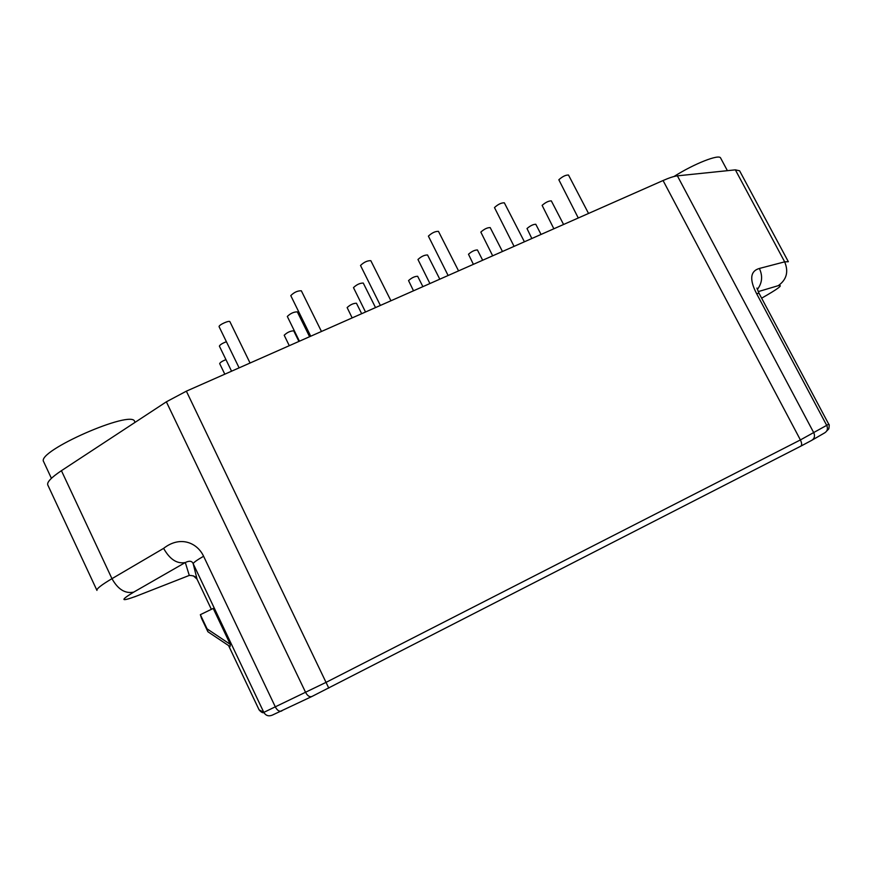 <?xml version="1.0" encoding="UTF-8"?>
<svg xmlns="http://www.w3.org/2000/svg" width="873" height="873" viewBox="0 0 873 873"><rect width="100%" height="100%" fill="white"/><g stroke="black" fill="none" stroke-linecap="round" stroke-linejoin="round"><path stroke-width="1.31" d="M230.308 644.394L213.219 608.426L200.353 614.679L201.488 618.226L207.905 631.757L230.057 646.577L230.308 644.394L207.076 628.855L207.905 631.757M207.076 628.855L200.353 614.679M826.709 431.011L828.804 428.85C829.361 425.729 829.35 424.18 828.75 424.213L800.399 439.927L326.426 682.184L263.81 712.368L193.217 563.794C193.162 562.779 196.621 560.27 203.595 556.243C197.396 542.941 180.449 535.182 163.611 548.364C169.788 559.375 177.012 564.089 185.305 562.518C189.485 560.499 192.115 560.924 193.217 563.794L197.047 579.17C196.141 576.737 193.555 575.493 189.277 575.427L186.669 576.442M61.426 470.689L111.962 578.668C101.475 584.888 96.467 588.795 96.947 590.399L47.775 484.952C46.76 482.202 51.311 477.455 61.426 470.689L166.361 401.82L186.364 391.169L663.065 180.525C669.34 177.776 674.12 176.215 677.393 175.844L735.361 169.853L739.595 170.792L788.352 261.714L784.663 261.845L759.368 268.458C750.213 271.099 749.285 279.48 756.575 293.601L759.074 293.361L828.75 424.213M578.275 217.999L558.829 179.762C562.452 176.521 565.671 174.938 568.487 175.026L588.544 213.459M514.066 246.361L494.478 207.578C498.025 204.315 501.309 202.722 504.332 202.82L524.411 241.799M448.122 275.508L428.392 236.136C431.884 232.851 435.234 231.258 438.464 231.367L458.565 270.892M380.366 305.441L360.516 265.468C363.932 262.162 367.358 260.569 370.818 260.678L390.94 300.77M310.723 336.214L290.774 295.62C294.092 292.291 297.617 290.687 301.338 290.785L301.36 291.047M219.221 326.884L219.079 326.611C218.763 324.854 229.468 320.053 229.926 321.733L229.959 321.908M531.821 238.515L527.008 228.54C530.271 225.725 533.196 224.306 535.793 224.274L541.053 234.444M553.864 228.781L542.122 205.373C545.56 202.361 548.615 200.866 551.321 200.877L563.576 224.492M492.678 255.822L480.827 232.098C484.199 229.064 487.32 227.558 490.19 227.591L502.455 251.5M473.384 264.344L468.485 254.25C471.693 251.424 474.672 249.994 477.422 249.962L482.671 260.241M429.909 283.55L417.96 259.499C421.266 256.455 424.453 254.949 427.53 254.971L439.796 279.185M413.507 290.796L408.542 280.593C411.696 277.756 414.73 276.315 417.654 276.283L422.892 286.65M365.514 312.01L353.478 287.621C356.719 284.554 359.971 283.038 363.255 283.059L375.521 307.58M352.157 317.903L347.138 307.58C350.215 304.721 353.314 303.28 356.446 303.237L361.662 313.702M299.428 341.212L287.315 316.463C290.469 313.385 293.808 311.857 297.322 311.868L297.344 312.087M289.279 345.697L284.194 335.232C287.217 332.373 290.382 330.911 293.721 330.845L293.743 331.031M219.516 346.308L219.396 346.079C220.061 344.704 222.386 343.253 226.402 341.725M219.778 363.779L219.69 363.572C220.214 362.415 222.299 361.095 225.943 359.621M673.989 176.51C694.122 163.698 719.417 153.779 720.64 158.057L727.395 170.672M51.409 478.317L43.65 461.697C35.869 451.352 132.696 408.99 134.671 421.583L135.042 422.379M757.36 289.454C762.227 283.016 762.904 276.01 759.368 268.458M311.694 696.589L272.245 715.151C268.611 716.58 265.796 715.653 263.81 712.368L259.085 709.825M663.065 180.525L800.399 439.927C801.927 443.168 802.047 445.252 800.748 446.19L311.977 696.458C309.697 697.287 307.602 695.977 305.681 692.54L166.361 401.82M677.393 175.844L813.822 432.844C815.186 436.129 814.454 438.65 811.628 440.396L800.901 446.114M756.575 293.601L826.775 425.5C828.106 428.719 827.386 431.186 824.603 432.91L812.294 440.014M328.772 688.088L186.364 391.169M281.793 710.971C279.469 711.833 277.363 710.567 275.464 707.163L203.595 556.243M264.093 712.903L259.095 709.836L228.573 645.584L259.085 709.836C261.049 712.15 262.664 713.077 263.93 712.619M761.638 298.173C778.17 288.777 783.703 284.609 778.258 285.667L758.222 291.626M137.148 595.855C120.758 601.934 119.612 600.689 133.722 592.123L185.305 562.518L189.277 575.427L134.409 596.914M193.435 575.853L197.047 579.17L211.364 609.321M211.364 609.332L197.08 579.236M735.361 169.853L784.663 261.845C788.777 271.743 786.638 279.687 778.258 285.667M163.611 548.364L111.962 578.668C117.975 589.406 125.232 593.891 133.722 592.123M321.46 331.467L301.338 290.785M239.115 367.86L219.123 326.764M250.06 363.026L229.926 321.733M309.588 336.716L297.322 311.868M298.926 341.43L293.721 330.845M231.563 371.189L219.429 346.21M224.798 374.179L219.712 363.681M756.891 288.079L759.074 293.361"/></g></svg>
